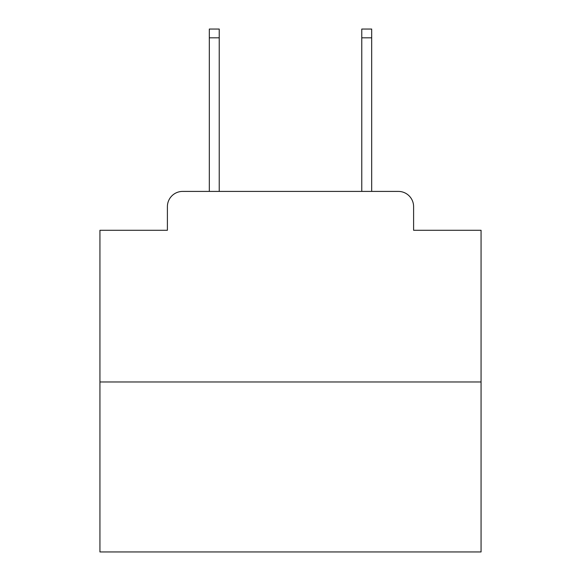 <?xml version="1.0" encoding="UTF-8"?>
<svg xmlns="http://www.w3.org/2000/svg" width="581" height="581" viewBox="0 0 581 581"><rect width="100%" height="100%" fill="white"/><g stroke="black" fill="none" stroke-linecap="round" stroke-linejoin="round"><path stroke-width="0.87" d="M167.401 206.654L167.401 230.279L167.401 206.654A15.244 15.244 0 0 1 182.645 191.41L209.32 191.41L209.32 29.05L219.233 29.05L219.233 191.41L231.042 191.41M481.061 381.971L99.939 381.971L99.939 551.95L481.061 551.95L481.061 230.279L413.599 230.279L413.599 206.654A15.244 15.244 0 0 0 398.355 191.41L182.645 191.41M99.939 381.971L99.939 230.279L167.401 230.279M349.958 191.41L361.767 191.41L361.767 29.05L371.68 29.05L371.68 191.41L398.355 191.41M413.599 230.279L413.599 206.654M209.32 37.816L219.233 37.816M371.68 37.816L361.767 37.816"/></g></svg>
